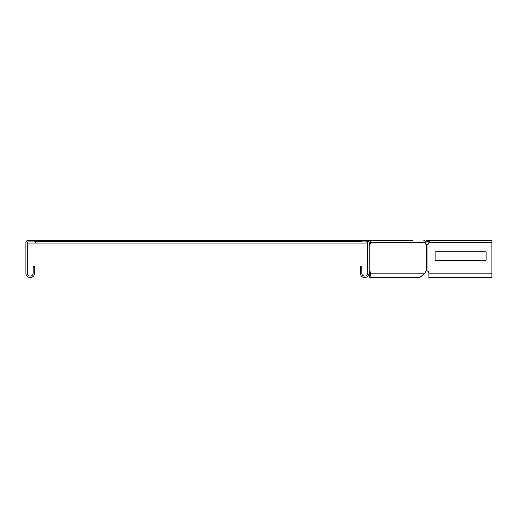 <?xml version="1.0" encoding="UTF-8"?>
<svg xmlns="http://www.w3.org/2000/svg" width="518" height="518" viewBox="0 0 518 518"><rect width="100%" height="100%" fill="white"/><g stroke="black" fill="none" stroke-linecap="round" stroke-linejoin="round"><path stroke-width="0.78" d="M369.47 243.059L369.043 243.059M361.214 240.449L367.009 240.449A2.027 2.027 0 0 1 369.043 242.482L369.043 273.2A4.345 4.345 0 0 1 364.691 277.551A4.345 4.345 0 0 1 360.347 273.2L360.347 266.246L361.797 266.246L361.797 273.2A2.901 2.901 0 0 0 364.691 276.1A2.901 2.901 0 0 0 367.592 273.2L367.592 242.482A0.583 0.583 0 0 0 367.009 241.9L361.214 241.9L361.214 240.449L35.464 240.449L35.464 243.059L367.592 243.059M35.464 243.059L27.927 243.059L27.927 241.9A0.583 0.583 0 0 0 27.35 242.482L27.35 273.2A2.901 2.901 0 0 0 30.245 276.1A2.901 2.901 0 0 0 33.146 273.2L33.146 266.246L34.596 266.246L34.596 273.2A4.345 4.345 0 0 1 30.245 277.551A4.345 4.345 0 0 1 25.9 273.2L25.9 242.482A2.027 2.027 0 0 1 27.927 240.449L34.305 240.449L34.305 241.9L27.927 241.9M424.838 241.9L425.608 241.129L426.431 241.951L425.317 243.059M426.431 241.951L427.246 241.608L427.246 240.449L426.288 240.449L425.608 241.129M425.181 241.563L425.997 242.379M35.464 241.9L34.305 241.9M367.009 240.449L369.114 240.449A2.027 1.437 90 0 1 370.545 242.482L369.522 242.482A0.583 0.408 90 0 0 369.114 241.9L368.958 241.9M491.906 241.608L491.906 277.551L428.898 277.551L428.898 273.2A2.318 2.318 0 0 0 427.007 270.92L426.599 270.92A2.318 1.638 -90 0 0 425.485 272.041L425.006 273.2L419.748 277.551L369.91 277.551L368.712 274.857M429.383 241.608L427.246 241.608M433.378 240.449L427.246 240.449M367.987 243.059L367.398 241.563M367.398 242.379L366.194 241.608M35.464 241.608L359.479 241.608L359.479 240.449M361.214 241.608L359.479 241.608M435.101 259.868A0.583 0.583 0 0 0 435.683 260.45L485.528 260.45A0.583 0.583 0 0 0 486.111 259.868L486.111 252.337A0.583 0.583 0 0 0 485.528 251.754L435.683 251.754A0.583 0.583 0 0 0 435.101 252.337L435.101 259.868A0.583 0.583 0 0 0 435.683 260.45M412.969 240.449L369.114 240.449M369.043 270.92L369.211 270.92A2.318 1.638 -90 0 1 370.325 272.041L370.797 273.2L369.774 273.2C369.865 276.942 369.956 276.942 370.053 273.2L369.023 273.2M369.043 273.167L369.399 272.28M369.043 271.561A2.318 1.638 -90 0 1 369.302 272.041L369.774 273.2C369.865 276.942 369.956 276.942 370.053 273.2M425.006 273.2L370.797 273.2L369.91 277.551L419.748 277.551M423.828 240.449A2.027 1.437 90 0 1 425.265 242.482A2.318 1.638 90 0 0 426.599 244.761L427.007 244.761A2.318 2.318 0 0 0 428.898 242.482L430.613 240.449L491.906 240.449M426.599 244.761L426.599 270.92A2.318 1.638 90 0 0 425.485 272.041M425.265 242.482L370.545 242.482A2.318 1.638 -90 0 1 369.211 244.761L369.043 244.761M369.522 242.482A2.318 1.638 -90 0 1 369.043 244.12M435.683 251.754A0.583 0.583 0 0 0 435.101 252.337M486.111 252.337A0.583 0.583 0 0 0 485.528 251.754M485.528 260.45A0.583 0.583 0 0 0 486.111 259.868M35.464 240.449L34.305 240.449M370.325 272.041L369.302 272.041M369.211 244.761L369.211 270.92M427.007 244.761L427.007 270.92M428.898 273.2L491.906 273.2M428.898 242.482L491.906 242.482"/></g></svg>
